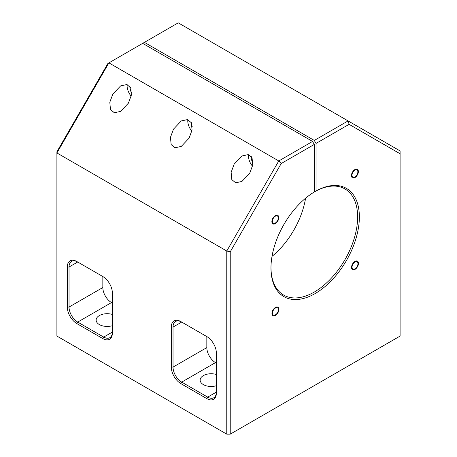 <?xml version="1.0" encoding="UTF-8"?>
<svg xmlns="http://www.w3.org/2000/svg" width="457" height="457" viewBox="0 0 457 457"><rect width="100%" height="100%" fill="white"/><g stroke="black" fill="none" stroke-linecap="round" stroke-linejoin="round"><path stroke-width="0.69" d="M226.769 434.15L56.902 336.078L56.902 151.77L107.886 63.466L108.903 62.877L278.764 160.95L226.769 251.013L230.231 251.847L230.231 434.15L226.769 434.15L226.769 251.013L56.902 152.946L108.903 62.877L142.698 43.364L312.565 141.436L314.302 144.435L314.302 191.98A62.506 36.092 -60 0 0 270.967 268.031A62.506 36.092 -60 0 0 314.879 293.714A62.506 36.092 -60 0 0 359.362 217.663A62.506 36.092 -60 0 0 316.033 190.98L315.164 191.483A61.284 35.383 120 0 1 344.938 188.935A61.284 35.383 120 0 1 344.938 259.702A61.284 35.383 120 0 1 283.66 295.079A61.284 35.383 120 0 1 270.967 267.522M272.018 256.36A61.284 35.383 120 0 0 305.584 198.218M314.302 190.98L315.164 191.483M230.231 434.15L400.098 336.078L400.098 153.775L349.114 124.338L316.033 143.435L314.302 140.436L144.435 42.364L142.698 43.364M316.033 143.435L316.033 190.98M251.327 156.608A7.049 4.067 60 0 0 251.247 157.574A7.049 4.067 -120 0 0 252.955 162.886M248.517 154.683A11.031 6.369 60 0 0 248.431 155.946A11.031 6.369 -120 0 0 252.51 166.211M249.733 173.209L241.936 181.44L235.681 182.811L231.808 179.607L231.139 172.329L234.133 164.2L241.936 155.968L248.185 154.603L252.058 157.802L252.727 165.08L249.733 173.209M189.067 138.185L181.269 146.417L175.014 147.782L171.147 144.583L170.472 137.306L173.466 129.177L181.269 120.945L187.519 119.574L191.392 122.779L192.06 130.056L189.067 138.185M128.4 103.156L120.602 111.394L114.353 112.759L110.48 109.56L109.806 102.277L112.799 94.153L120.602 85.916L126.852 84.551L130.725 87.75L131.393 95.033L128.4 103.156M312.565 141.436L278.764 160.95L281.215 163.537L230.231 251.847M314.302 144.435L281.215 163.537M354.912 176.973A4.164 2.405 120 0 0 357.631 173.3A4.164 2.405 120 0 0 356.997 169.958A4.164 2.405 120 0 0 354.912 170.17A4.164 2.405 120 0 0 352.187 173.837A4.164 2.405 120 0 0 352.827 177.179A4.164 2.405 120 0 0 354.912 176.973M278.279 217.909A4.164 2.405 120 0 0 277.416 216.001A4.164 2.405 120 0 0 274.206 217.121A4.164 2.405 120 0 0 272.389 221.314A4.164 2.405 120 0 0 273.252 223.222A4.164 2.405 120 0 0 276.462 222.108A4.164 2.405 120 0 0 278.279 217.909M275.422 308.047A4.164 2.405 120 0 0 272.698 311.72A4.164 2.405 120 0 0 273.337 315.062A4.164 2.405 120 0 0 275.422 314.85A4.164 2.405 120 0 0 278.142 311.183A4.164 2.405 120 0 0 277.502 307.841A4.164 2.405 120 0 0 275.422 308.047M352.05 267.111A4.164 2.405 120 0 0 352.913 269.013A4.164 2.405 120 0 0 356.123 267.899A4.164 2.405 120 0 0 357.945 263.706A4.164 2.405 120 0 0 357.083 261.798A4.164 2.405 120 0 0 353.872 262.912A4.164 2.405 120 0 0 352.05 267.111M144.435 42.364L178.236 22.85L348.097 120.922L314.302 140.436M400.098 153.775L400.098 150.941L348.097 120.922L349.114 124.338M171.301 327.069A13.482 7.786 60 0 1 180.835 321.568L206.832 336.581A13.482 7.786 60 0 1 216.367 353.09L216.367 393.117A13.482 7.786 60 0 1 206.832 398.624L180.835 383.612A13.482 7.786 60 0 1 171.301 367.102L171.301 327.069L173.032 327.069A12.259 7.078 60 0 1 175.574 321.46A12.259 7.078 60 0 1 181.703 322.071L173.032 327.069L173.032 367.102A12.259 7.078 60 0 0 181.703 382.115L207.701 397.122A12.259 7.078 60 0 0 213.83 397.733A12.259 7.078 60 0 0 216.367 392.117L207.701 397.122L206.832 398.624M112.371 333.079A13.482 7.786 60 0 1 102.836 338.58L76.833 323.567A13.482 7.786 60 0 1 67.299 307.058L67.299 267.031A13.482 7.786 60 0 1 76.833 261.524L102.836 276.536A13.482 7.786 60 0 1 112.371 293.046L112.371 333.079M180.835 321.568L181.703 322.071M206.832 336.581L206.832 347.588A12.259 7.078 -120 0 0 215.498 362.595L181.703 382.115L180.835 383.612M216.367 363.098L215.498 362.595M216.367 374.494A11.031 6.369 0 0 0 200.137 380.11A11.031 6.369 0 0 0 203.365 384.611A11.031 6.369 0 0 0 216.367 385.725M102.836 338.58L103.699 337.077L112.371 332.073A12.259 7.078 60 0 1 109.829 337.689A12.259 7.078 60 0 1 103.699 337.077L77.701 322.071A12.259 7.078 60 0 1 69.036 307.058L69.036 267.031A12.259 7.078 60 0 1 71.572 261.415A12.259 7.078 60 0 1 77.701 262.027L76.833 261.524M102.836 276.536L102.836 287.544A12.259 7.078 -120 0 0 111.502 302.557L112.371 303.054M112.371 314.45A11.031 6.369 0 0 0 96.136 320.066A11.031 6.369 0 0 0 99.369 324.573A11.031 6.369 0 0 0 112.371 325.687M187.85 119.66A11.031 6.369 -120 0 0 187.77 120.922A11.031 6.369 -120 0 0 191.843 131.188M127.183 84.631A11.031 6.369 60 0 0 127.103 85.893A11.031 6.369 -120 0 0 131.176 96.159M131.622 92.84A7.049 4.067 -120 0 1 129.919 87.521A7.049 4.067 60 0 1 129.994 86.556M358.465 263.403A4.901 2.828 -60 0 1 356.323 268.339A4.901 2.828 -60 0 1 352.547 269.653A4.901 2.828 -60 0 1 351.53 267.408A4.901 2.828 -60 0 1 353.672 262.472A4.901 2.828 -60 0 1 357.448 261.158A4.901 2.828 -60 0 1 358.465 263.403M354.912 169.564A4.901 2.828 -60 0 1 357.363 169.324A4.901 2.828 -60 0 1 358.111 173.254A4.901 2.828 -60 0 1 354.912 177.573A4.901 2.828 -60 0 1 352.461 177.813A4.901 2.828 -60 0 1 351.707 173.888A4.901 2.828 -60 0 1 354.912 169.564M271.869 221.616A4.901 2.828 -60 0 1 274.006 216.681A4.901 2.828 -60 0 1 277.787 215.367A4.901 2.828 -60 0 1 278.799 217.612A4.901 2.828 -60 0 1 276.662 222.548A4.901 2.828 -60 0 1 272.88 223.856A4.901 2.828 -60 0 1 271.869 221.616M275.422 315.456A4.901 2.828 -60 0 1 272.972 315.696A4.901 2.828 -60 0 1 272.218 311.765A4.901 2.828 -60 0 1 275.422 307.447A4.901 2.828 -60 0 1 277.873 307.207A4.901 2.828 -60 0 1 278.621 311.131A4.901 2.828 -60 0 1 275.422 315.456M192.288 126.806A6.13 3.536 60 0 1 191.232 122.922A6.13 3.536 60 0 1 191.249 122.499M171.301 367.102L173.032 367.102L206.832 347.588M76.833 323.567L77.701 322.071L111.502 302.557M67.299 307.058L69.036 307.058L102.836 287.544M67.299 267.031L69.036 267.031L77.701 262.027"/></g></svg>
